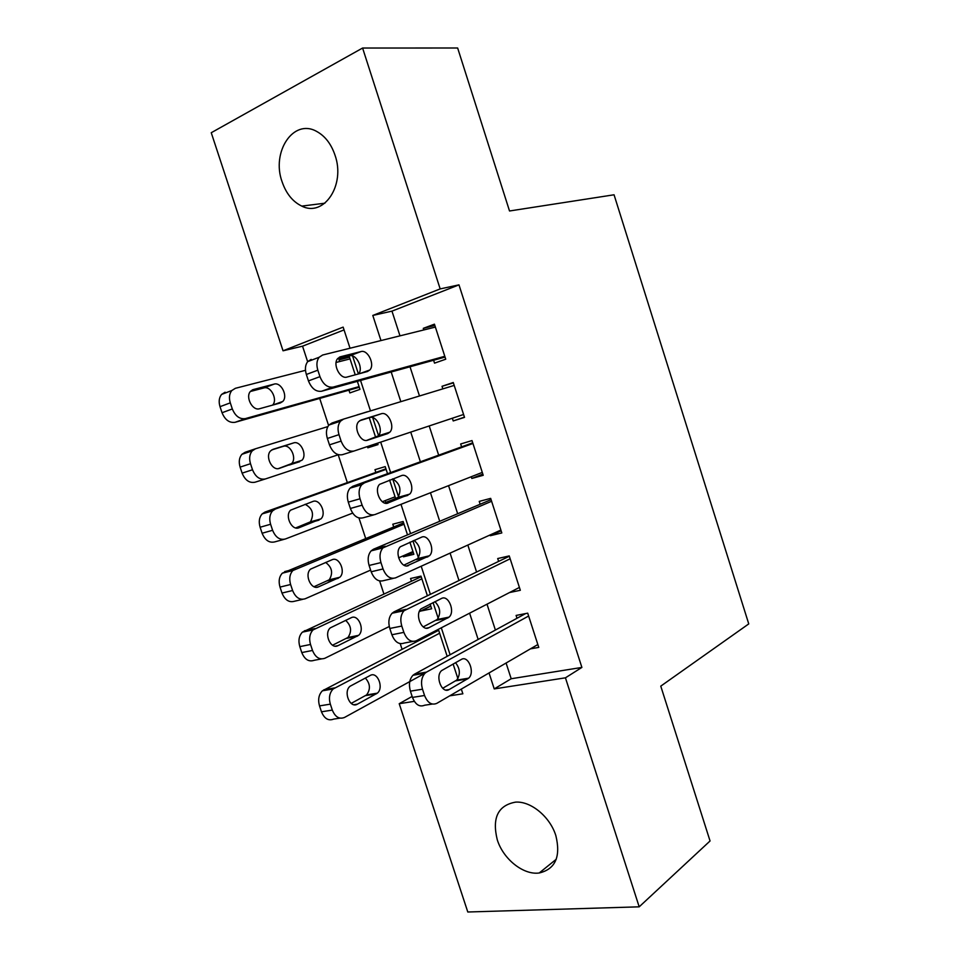 <?xml version="1.0" encoding="UTF-8"?>
<svg xmlns="http://www.w3.org/2000/svg" width="960" height="960" viewBox="0 0 960 960"><rect width="100%" height="100%" fill="white"/><g stroke="black" fill="none" stroke-linecap="round" stroke-linejoin="round"><path stroke-width="1.44" d="M335.016 155.184C345.732 185.292 323.748 217.536 301.788 206.1C292.752 201.744 286.188 193.632 282.096 181.788C271.152 152.112 293.328 118.2 316.584 131.388C325.008 135.96 331.152 143.892 335.016 155.184M555.852 835.62C560.952 856.692 555.408 869.148 539.208 872.988C523.356 875.268 503.208 859.056 497.256 839.736C491.904 817.884 498.012 805.344 515.568 802.128C530.856 800.988 550.044 816.744 555.852 835.62M344.052 329.916L302.544 346.176L283.044 350.796L211.248 132.72L362.592 48.036L457.644 48L509.52 210.984L614.052 194.784L748.752 623.904L660.768 686.136L710.052 840.972L639.192 906.828L467.796 912L399.216 703.704L414.324 701.352M412.128 696.432L399.216 703.704M302.544 346.176L307.632 361.68M319.704 398.436L328.584 425.472M338.196 454.764L347.34 482.616M358.956 517.98L365.664 538.416M379.644 580.968L383.904 593.964M400.224 643.644L402.06 649.26M433.596 360.252L434.532 363.144L445.74 359.208L434.436 324.168L423.288 328.344L423.804 329.952M452.34 418.236L453.216 420.936L464.52 417.384L453.264 382.512L442.02 386.292L442.848 388.872M471.252 476.736L471.816 478.464L483.216 475.296L472.008 440.58L460.668 443.976L461.592 446.856M490.08 534.96L490.32 535.716L501.816 532.932L490.668 498.372L479.232 501.396L480.156 504.264M509.508 592.548L520.332 590.292L509.232 555.912L497.7 558.552L498.624 561.396M428.796 634.284L429.12 635.256M430.812 606.216L421.128 610.812M427.392 595.764L420.984 576.12L410.556 578.496L411.444 581.208M413.268 552.504L403.464 556.812L403.152 555.852M407.508 534.876L403.14 521.484L392.796 524.208L393.696 526.932M395.652 498.576L385.68 502.428L385.092 500.652M387.528 473.688L385.212 466.608L374.964 469.68L375.864 472.416M377.964 444.396L367.812 447.804L367.404 446.556M367.308 411.78L357.084 414.996M447.18 656.34L438.744 630.504L434.496 631.332M421.176 610.956L431.652 608.784L430.104 604.056M403.464 556.812L413.856 554.292L409.896 542.184M395.736 498.816L389.592 480.012M388.212 501.72L385.68 502.428M367.812 447.804L378.024 444.588L377.556 443.172M375.684 437.448L369.252 417.744M367.332 411.876L357.048 414.9M348.96 390.18L349.86 392.928L359.988 389.364L357.36 381.336M355.236 374.832L349.128 356.112L339.06 359.892L339.6 361.56M506.088 663.036L511.188 678.744L581.892 667.428L458.976 284.868L391.968 311.136L399.984 335.856M410.016 366.78L419.484 395.988M429.204 425.952L438.672 455.16M448.56 485.652L457.668 513.732M467.832 545.064L476.58 572.028M487.008 604.188L495.396 630.06M530.448 648.852L538.764 647.4L527.712 613.164L516.096 615.432L517.008 618.276M362.592 48.036L440.172 288.912L372.804 315.444L380.976 340.572M458.976 284.868L440.172 288.912M581.892 667.428L565.44 677.82L639.192 906.828M489.036 672.948L494.232 688.908L565.44 677.82M391.188 371.988L400.836 401.664M410.736 432.108L420.384 461.784M430.452 492.756L439.728 521.292M450.084 553.116L458.988 580.524M469.608 613.176L478.152 639.456M350.028 348.228L343.14 327.12L283.044 350.796M449.7 695.844L462.852 693.792L461.316 689.088M457.896 678.624L453.12 664.008M450.108 654.756L441.312 627.816M438.708 619.86L438.516 619.248M438.204 618.312L433.08 602.604M430.38 594.324L421.2 566.232M418.848 559.02L418.632 558.36M418.416 557.7L412.932 540.888M410.544 533.592L400.992 504.336M398.892 497.88L392.676 478.872M390.624 472.572L380.688 442.128M378.828 436.44L372.396 416.712M370.488 410.904L360.552 380.46M358.428 373.968L352.572 356.004M511.188 678.744L494.232 688.908M391.968 311.136L372.804 315.444M349.488 357.228L339.06 359.892M501.132 530.808L490.32 535.716M482.832 474.108L471.816 478.464M464.448 417.156L453.216 420.936M453.384 382.86L442.02 386.292M434.856 325.488L423.288 328.344M537.84 644.544L436.764 703.38C431.64 705.468 427.572 702.84 424.56 695.496L422.496 689.196C420.66 682.5 421.512 677.172 425.028 673.212L344.52 717.444C339.288 719.484 335.22 717.024 332.304 710.088L321.468 711.804L319.512 705.9C317.784 699.6 318.756 694.572 322.392 690.804L438 630.648M525.612 613.572L414.48 674.184L426.516 672.108L425.028 673.212L412.968 675.276L414.48 674.184M528.636 616.02L426.516 672.108M449.196 689.532C442.02 694.308 434.796 676.32 441.624 670.596L461.34 659.436C468.372 654.972 475.248 672.72 468.624 678.18L449.196 689.532L445.848 690.06M455.508 662.676C460.188 668.724 460.572 674.556 456.66 680.148L442.68 688.296M432.276 704.064L424.668 705.216C419.52 707.304 415.452 704.7 412.452 697.404L410.4 691.152C408.588 684.504 409.44 679.212 412.968 675.276M332.304 710.088L330.336 704.148C328.596 697.812 329.544 692.748 333.18 688.956L439.632 633.216M351.192 703.404L366.564 694.944C370.716 689.292 370.308 683.652 365.328 678.036M339.96 718.14L333.684 719.1C328.44 721.128 324.372 718.692 321.468 711.804M357.372 704.172L377.304 693.18C384.144 687.912 377.472 671.112 370.248 675.444L350.04 686.268C343.02 691.788 350.004 708.792 357.372 704.172L353.964 704.712M519.408 587.436L416.244 640.764C411.024 642.588 406.896 639.792 403.86 632.376L401.784 626.052C399.996 619.656 400.752 614.556 404.04 610.728L510.156 558.78M509.34 556.224L394.02 611.868L405.948 609.348M428.964 627.672C421.836 631.956 414.504 614.592 421.044 608.844L441.456 598.488C448.452 594.492 455.436 611.628 449.088 617.112L428.964 627.672L426.396 628.176M434.952 601.68C440.34 607.428 441.108 613.368 437.232 619.5L423.216 626.892M412.776 641.436L404.268 643.056C399.024 644.88 394.884 642.108 391.872 634.752L389.808 628.464C388.032 622.128 388.8 617.04 392.1 613.236L394.02 611.868M500.892 530.052L395.628 577.836C390.3 579.384 386.1 576.42 383.04 568.944L380.964 562.584C379.224 556.476 379.896 551.58 382.956 547.884L491.592 501.264M491.076 499.656L373.464 549.228L385.284 546.252M408.636 565.488C401.556 569.292 394.116 552.516 400.356 546.756L421.488 537.216C428.436 533.688 435.528 550.272 429.444 555.768L406.884 565.908M414.048 540.408C420.3 545.712 421.512 551.76 417.696 558.576L403.86 565.152M393.228 578.388L383.76 580.584C378.408 582.132 374.22 579.204 371.172 571.776L369.096 565.464C367.38 559.404 368.064 554.532 371.136 550.86L373.464 549.228M482.28 472.404L374.904 514.584C369.468 515.856 365.208 512.724 362.124 505.176L360.024 498.78C358.356 492.96 358.932 488.268 361.776 484.704L364.5 482.832L472.944 443.472M472.728 442.824L352.812 486.276L364.5 482.832M388.2 502.992C381.168 506.34 373.62 490.08 379.584 484.344L401.412 475.656C408.324 472.56 415.5 488.64 409.692 494.124L387.288 503.256M392.616 478.896C399.96 483.372 401.772 489.54 398.052 497.376L384.756 503.052M373.596 514.944L363.144 517.788C357.696 519.072 353.448 515.964 350.376 508.476L348.288 502.128C346.62 496.344 347.22 491.676 350.076 488.136L352.812 486.276M463.584 414.48L354.072 451.008C348.528 452.004 344.208 448.692 341.1 441.084L338.988 434.652C337.368 429.084 337.872 424.584 340.512 421.164L343.608 419.088L454.2 385.416M367.668 440.184C360.66 443.088 353.04 427.296 358.716 421.584L361.068 420.024L381.228 413.772C388.116 411.12 395.376 426.744 389.82 432.192L387.696 433.608L367.668 440.184M359.676 420.72L369.732 417.6C376.632 414.936 383.88 430.44 378.3 435.876L366.708 440.4M354.072 451.008L342.432 454.668C336.888 455.676 332.556 452.4 329.472 444.852L327.372 438.468C325.752 432.936 326.268 428.472 328.92 425.052L332.04 422.988L343.26 419.208M421.176 576.708L302.388 632.136C298.992 635.796 298.128 640.632 299.808 646.632L301.776 652.572C304.704 659.52 308.82 662.1 314.16 660.312L321.36 658.932M389.268 626.508L324.888 658.26C319.56 660.048 315.432 657.444 312.504 650.448L310.524 644.472C308.832 638.424 309.684 633.564 313.08 629.892L421.872 578.844M430.764 606.06L419.232 611.736M332.556 645.216L347.952 637.488C352.056 631.356 351.276 625.644 345.624 620.352M338.004 645.648L358.596 635.352C365.148 630.036 358.368 613.824 351.204 617.724L330.312 627.864C323.592 633.42 330.708 649.812 338.004 645.648L335.388 646.164M403.584 522.876L282.312 573.18C279.144 576.72 278.376 581.352 280.008 587.088L281.988 593.052C284.928 600.06 289.116 602.784 294.54 601.236L302.724 599.34M370.62 570.108L305.16 598.776C299.748 600.324 295.56 597.576 292.608 590.52L290.604 584.508C288.972 578.736 289.728 574.08 292.884 570.516L404.028 524.22M412.956 551.556L398.616 557.844M314.016 586.728L329.256 579.792C333.276 573.036 332.064 567.24 325.608 562.428M318.54 586.836L339.792 577.26C346.068 571.932 339.18 556.26 332.064 559.74L310.5 569.16C304.08 574.728 311.304 590.568 318.54 586.836L316.764 587.268M385.932 468.804L264.936 512.088L262.152 513.9C259.212 517.332 258.528 521.772 260.112 527.244L262.104 533.244C265.068 540.3 269.304 543.18 274.824 541.872L284.016 539.364M352.668 513.12L285.336 539.004C279.828 540.312 275.58 537.408 272.604 530.292L270.6 524.256C269.016 518.748 269.688 514.272 272.616 510.84L275.4 509.016L386.112 469.356M395.076 496.812L382.308 501.72M295.716 527.928L310.452 521.832C314.364 514.152 312.576 508.308 305.1 504.288M298.992 527.748L320.892 518.916C326.892 513.588 319.896 498.408 312.84 501.48L290.604 510.156C284.484 515.736 291.816 531.06 298.992 527.748L298.056 528.012M338.352 454.716L265.428 478.944C259.812 480 255.516 476.952 252.516 469.764L250.5 463.704C248.952 458.436 249.54 454.152 252.264 450.84L255.432 448.8L327.864 426.588M278.424 468.588L291.552 463.608C297.276 458.316 290.232 443.676 283.212 446.364L271.692 449.952M265.428 478.944L255.012 482.22C249.408 483.288 245.1 480.264 242.112 473.136L240.108 467.112C238.584 461.88 239.172 457.62 241.896 454.32L245.076 452.292L255.072 448.92M279.348 468.372L301.896 460.308C307.608 454.992 300.54 440.256 293.52 442.944L273.036 449.316L270.624 450.852C264.792 456.408 272.22 471.276 279.348 468.372M444.804 356.292L333.132 387.096C327.48 387.816 323.088 384.336 319.956 376.656L317.844 370.188C316.272 364.86 316.704 360.552 319.14 357.264L322.62 355.02L435.372 327.084M311.16 359.388L307.68 361.632C305.22 364.908 304.788 369.192 306.348 374.472L308.448 380.892C311.568 388.512 315.96 391.968 321.612 391.236L445.056 357.084M347.028 377.052C340.056 379.524 332.352 364.164 337.752 358.488L340.392 356.784L360.96 351.588C367.812 349.344 375.144 364.56 369.852 369.972L367.452 371.52L347.028 377.052M337.404 358.944L349.572 355.86C356.34 353.628 363.648 368.34 358.584 373.92M359.076 386.604L245.412 418.596C239.7 419.4 235.344 416.184 232.32 408.948L230.292 402.852C228.804 397.824 229.308 393.708 231.828 390.516L235.368 388.308L305.484 370.32M336.096 362.46L350.028 358.896M359.292 387.264L235.116 422.292C229.404 423.108 225.048 419.928 222.036 412.74L220.02 406.68C218.532 401.688 219.06 397.596 221.58 394.428L225.12 392.208M272.568 405.12C278.004 399.828 270.876 385.632 263.904 387.948L250.356 391.488M259.596 408.72L280.332 402.972L282.792 401.436C288.228 396.144 281.088 381.816 274.116 384.12L253.26 389.568L250.572 391.248C245.016 396.78 252.516 411.228 259.596 408.72M412.452 697.404L424.56 695.496M410.4 691.152L422.496 689.196M467.676 678.888L455.712 680.844M334.716 687.888L323.928 689.736M330.336 704.148L319.512 705.9M365.58 695.616L376.332 693.852M391.872 634.752L403.86 632.376M389.808 628.464L401.784 626.052M447.828 618.024L435.972 620.412M371.172 571.776L383.04 568.944M369.096 565.464L380.964 562.584M427.884 556.86L416.136 559.668M350.376 508.476L362.124 505.176M348.288 502.128L360.024 498.78M407.844 495.384L396.204 498.636M329.472 444.852L341.1 441.084M327.372 438.468L338.988 434.652M387.696 433.608L376.164 437.292M381.228 413.772L369.732 417.6M315.036 628.548L304.356 630.804M310.524 644.472L299.808 646.632M312.504 650.448L301.776 652.572M346.656 638.364L357.312 636.228M295.26 568.932L284.688 571.584M290.604 584.508L280.008 587.088M292.608 590.52L281.988 593.052M327.648 580.848L338.208 578.328M275.4 509.016L264.936 512.088M270.6 524.256L260.112 527.244M272.604 530.292L262.104 533.244M308.556 523.068L319.008 520.152M250.5 463.704L240.108 467.112M252.516 469.764L242.112 473.136M283.212 446.364L293.52 442.944M289.368 465L299.712 461.7M321.612 391.236L333.132 387.096M308.448 380.892L319.956 376.656M306.348 374.472L317.844 370.188M340.392 356.784L339.384 357.168M360.96 351.588L349.572 355.86M245.412 418.596L235.116 422.292M230.292 402.852L220.02 406.68M232.32 408.948L222.036 412.74M252.24 389.952L253.26 389.568M263.904 387.948L274.116 384.12M301.788 206.1L324.9 203.196M539.208 872.988L556.26 859.248M468.624 678.18L456.66 680.148M333.18 688.956L322.392 690.804M366.564 694.944L377.304 693.18M392.1 613.236L404.04 610.728M449.088 617.112L437.232 619.5M371.136 550.86L382.956 547.884M429.444 555.768L417.696 558.576M350.076 488.136L361.776 484.704M409.692 494.124L398.052 497.376M328.92 425.052L340.512 421.164M389.82 432.192L378.3 435.876M313.08 629.892L302.388 632.136M347.952 637.488L358.596 635.352M292.884 570.516L282.312 573.18M329.256 579.792L339.792 577.26M272.616 510.84L262.152 513.9M310.452 521.832L320.892 518.916M252.264 450.84L241.896 454.32M291.552 463.608L301.896 460.308M307.68 361.632L319.14 357.264M369.852 369.972L359.928 373.56M231.828 390.516L221.58 394.428M272.688 405.096L282.792 401.436"/></g></svg>
